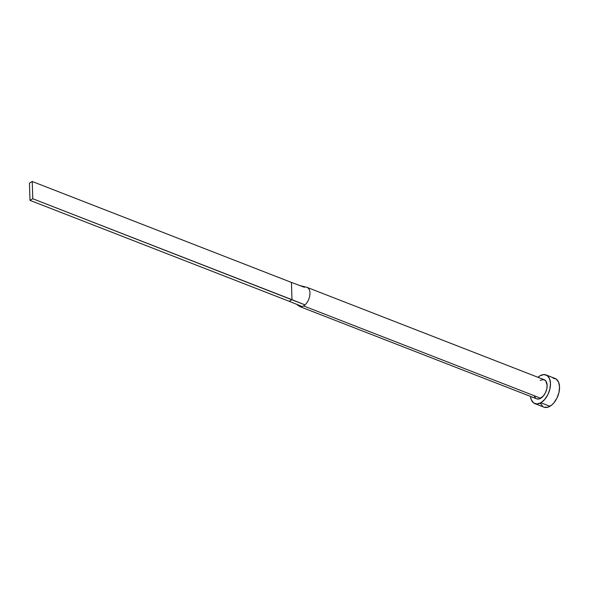 <?xml version="1.0" encoding="UTF-8"?>
<svg xmlns="http://www.w3.org/2000/svg" width="589" height="589" viewBox="0 0 589 589"><rect width="100%" height="100%" fill="white"/><g stroke="black" fill="none" stroke-linecap="round" stroke-linejoin="round"><path stroke-width="0.88" d="M299.551 306.471L536.719 398.827A10.263 5.971 -68.7 0 0 540.724 398.26L303.556 305.912A10.263 5.971 111.3 0 1 302.128 306.53L300 306.611M534.856 403.612L543.927 407.146A15.395 8.96 -68.7 0 0 549.935 406.292L540.864 402.766A15.395 8.96 111.3 0 1 534.856 403.612A15.395 8.96 111.3 0 1 530.49 396.404L531.33 399.835L533.641 402.942L536.991 403.973L540.864 402.766L549.935 406.292A15.395 8.96 -68.7 0 0 559.182 391.435A15.395 8.96 -68.7 0 0 555.096 378.455L546.025 374.921A15.395 8.96 111.3 0 1 550.111 387.901A15.395 8.96 111.3 0 1 540.864 402.766L544.67 399.497L547.836 394.674L549.876 389.027L550.479 383.417L549.552 378.698L547.24 375.591L543.89 374.56L540.017 375.767A15.395 8.96 111.3 0 1 546.025 374.921M537.941 377.277A15.395 8.96 111.3 0 1 540.017 375.767L537.941 377.277M540.157 380.266L543.919 379.618L545.848 381.024L547.129 385.368L546.732 389.108L545.37 392.87L543.264 396.088L539.414 398.849L536.954 398.915M535.909 398.385L534.363 396.309M540.4 403.369L542.712 406.476M544.288 407.271L547.969 407.176L551.886 404.893L553.748 403.031L556.907 398.208L558.946 392.561L559.55 386.951L558.622 382.232L556.31 379.117L552.961 378.094M540.724 398.26A10.263 5.971 -68.7 0 0 546.886 388.357A10.263 5.971 -68.7 0 0 544.162 379.699L306.994 287.351A10.263 5.971 111.3 0 1 309.88 294.964A10.263 5.971 111.3 0 1 304.969 304.874A10.263 5.971 111.3 0 1 303.556 305.912L540.724 398.26M304.417 287.292L291.437 282.425L291.982 299.676L32.778 198.743L304.969 304.874L291.982 299.676L291.437 282.425L32.24 181.493L29.45 183.12L29.995 200.363L32.778 198.743L32.24 181.493L291.437 282.425L300.088 285.665L306.28 287.152A10.263 5.971 111.3 0 1 306.994 287.351M296.79 304.263L298.314 305.669L302.128 306.53L289.192 301.296L291.982 299.676L289.192 301.296L302.128 306.53A10.263 5.971 -68.7 0 0 303.556 305.912A10.263 5.971 -68.7 0 0 304.969 304.874A10.263 5.971 -68.7 0 0 309.902 294.721A10.263 5.971 -68.7 0 0 306.707 287.248M29.995 200.363L289.192 301.296L29.995 200.363L32.778 198.743L32.24 181.493L29.45 183.12L29.995 200.363"/></g></svg>
